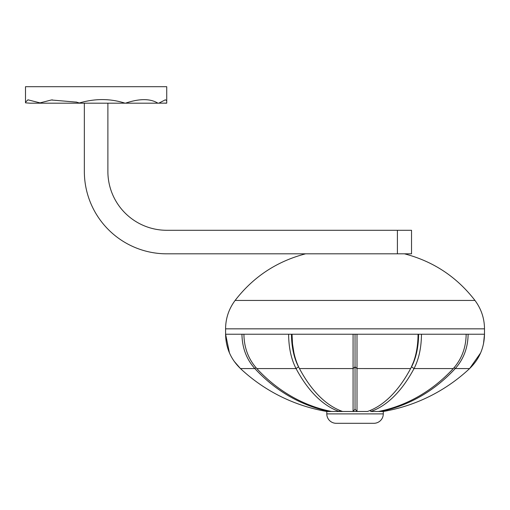<?xml version="1.0" encoding="UTF-8"?>
<svg xmlns="http://www.w3.org/2000/svg" width="510" height="510" viewBox="0 0 510 510"><rect width="100%" height="100%" fill="white"/><g stroke="black" fill="none" stroke-linecap="round" stroke-linejoin="round"><path stroke-width="0.76" d="M336.205 423.3A9.416 9.416 0 0 1 326.795 413.884L383.284 413.884A9.416 9.416 0 0 1 373.868 423.3L336.205 423.3M229.455 352.907L225.592 334.228C225.802 347.705 230.762 359.155 240.465 368.564A167.516 167.516 0 0 1 240.465 368.564L254.841 368.571C246.445 359.187 242.148 347.743 241.95 334.228L243.914 334.228C244.099 347.705 248.389 359.155 256.798 368.564A167.516 145.076 -90 0 0 256.804 368.571L296.055 368.571C291.204 359.187 288.73 347.743 288.615 334.228L292.013 334.228C292.122 347.705 294.601 359.155 299.453 368.564A167.516 83.761 -90 0 1 299.453 368.564L353.073 368.571L353.073 334.228L357 334.228L357.006 368.564L410.62 368.571A167.516 83.761 90 0 1 410.62 368.571L411.615 366.684A44.721 22.363 90 0 1 411.525 366.856L414.031 368.564A167.516 83.761 -90 0 0 414.031 368.564L453.275 368.571A167.516 145.076 90 0 0 453.282 368.564C461.671 359.187 465.968 347.743 466.159 334.228L468.123 334.228C467.944 347.705 463.647 359.155 455.245 368.564A167.516 145.076 -90 0 0 455.245 368.564L469.602 368.571A167.516 167.516 0 0 0 469.614 368.564A167.516 167.516 0 0 1 469.602 368.571C479.304 359.187 484.258 347.743 484.487 334.228L483.505 343.791M234.16 361.303L240.465 368.564A167.516 167.516 0 0 0 326.795 411.474L367.461 411.474A167.516 83.761 -90 0 0 410.62 368.571C415.471 359.187 417.951 347.743 418.06 334.228L421.464 334.228C421.356 347.705 418.876 359.155 414.031 368.564A167.516 83.761 90 0 1 370.866 411.474L383.284 411.487L383.284 413.884M326.795 411.474L326.795 413.884M92.399 86.7L91.468 86.7M107.973 86.7L107.635 86.7M166.732 86.7L25.5 86.7L25.5 102.223L27.929 99.82L40.016 102.88L51.344 99.992L76.538 102.134L79.33 102.994C95.058 98.398 110.3 98.455 125.058 103.179L125.466 103.179C139.466 98.481 150.278 98.481 157.896 103.179L158.795 103.179L165.367 99.801L166.732 100.712L166.732 86.7M101.241 86.7L100.597 86.7M80.523 86.7L80.185 86.7M158.795 103.179L166.732 103.116L166.732 100.712M25.5 102.223L25.5 102.835L29.886 103.179L41.826 103.179L40.016 102.88M157.896 103.179L125.466 103.179M125.058 103.179L41.826 103.179M39.869 103.179L41.335 103.179M166.732 103.167L165.106 103.179M107.884 103.179L107.884 171.436A58.848 58.848 0 0 0 166.732 230.284L397.405 230.284L397.405 253.821L166.732 253.821A82.384 82.384 0 0 1 84.348 171.436L84.348 103.179M397.405 253.821L411.532 253.821L411.532 230.284L397.405 230.284M357.006 411.474L355.036 409.167L355.036 366.856L357.006 368.564L357.006 411.474L353.073 411.474L353.073 368.571L355.036 366.856L355.036 334.228M299.357 368.379L299.453 368.564A167.516 83.761 90 0 0 342.618 411.474L339.214 411.474A167.516 83.761 -90 0 1 296.055 368.571A167.516 83.761 90 0 0 296.055 368.571L298.554 366.856A44.721 22.363 90 0 1 298.458 366.684L299.357 368.379M256.804 368.571A167.516 145.076 90 0 0 331.564 411.474L329.594 411.474A167.516 145.076 -90 0 1 254.841 368.571A167.516 145.076 90 0 0 254.841 368.571L256.02 367.704M293.926 352.818L292.51 343.855M292.504 343.765L292.013 334.228L353.073 334.228M413.737 361.424L411.098 367.653M480.598 352.958L469.614 368.564A167.516 167.516 0 0 1 383.284 411.474L383.284 411.474M291.484 334.228A44.721 22.363 90 0 0 298.458 366.684M454.053 367.704L455.245 368.564A167.516 145.076 90 0 1 380.479 411.474L378.516 411.474A167.516 145.076 -90 0 0 453.275 368.571M418.595 334.228A44.721 22.363 90 0 1 411.615 366.684M355.036 409.167L353.073 411.474M340.017 410.499L339.214 411.474M329.804 411.117L329.594 411.474M380.479 411.474L380.275 411.117M370.866 411.474L370.062 410.499M305.605 253.821C276.796 261.33 253.298 276.873 235.11 300.441L474.969 300.441C456.781 276.873 433.277 261.33 404.468 253.821M241.95 334.228L225.592 334.228L225.579 328.842L484.5 328.842C484.411 318.342 481.236 308.875 474.969 300.441M357 334.228L418.06 334.228M421.464 334.228L466.159 334.228M468.123 334.228L484.487 334.228L484.5 328.842M243.914 334.228L288.615 334.228M225.579 328.842C225.669 318.342 228.843 308.875 235.11 300.441M51.344 99.992L52.434 99.89M76.035 101.994L76.538 102.134"/></g></svg>
